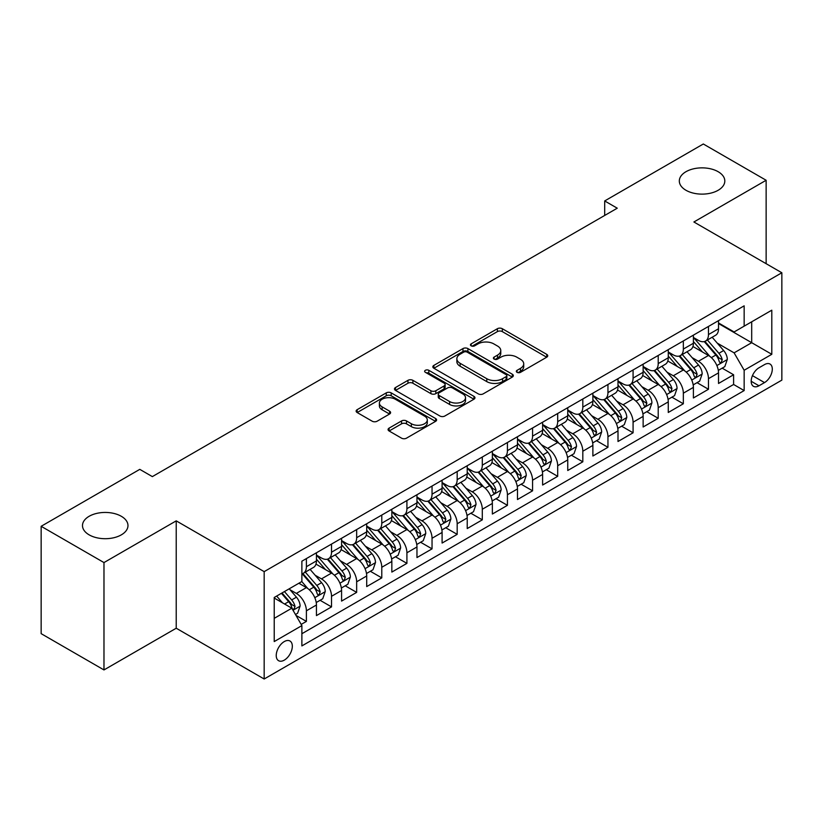<?xml version="1.0" encoding="UTF-8"?>
<svg xmlns="http://www.w3.org/2000/svg" width="823" height="823" viewBox="0 0 823 823"><rect width="100%" height="100%" fill="white"/><g stroke="black" fill="none" stroke-linecap="round" stroke-linejoin="round"><path stroke-width="1.23" d="M517.05 372.335A2.438 1.409 0 0 0 520.506 372.335L546.719 357.203A3.487 2.016 0 0 0 547.737 355.773A3.487 2.016 0 0 0 546.719 354.353L502.318 328.716A3.487 2.016 0 0 0 497.38 328.716L471.178 343.849A2.438 1.409 0 0 0 470.458 344.847A2.438 1.409 0 0 0 471.178 345.845A2.438 1.409 0 0 0 474.624 345.845L478.019 343.891A11.162 6.44 0 0 1 493.8 343.891L497.504 346.02A11.162 6.44 0 0 1 500.775 350.577A11.162 6.44 0 0 1 497.504 355.135L494.109 357.089A2.438 1.409 0 0 0 493.399 358.087A2.438 1.409 0 0 0 494.109 359.085A2.438 1.409 0 0 0 497.565 359.085L500.96 357.131A11.162 6.44 0 0 1 516.741 357.131L520.445 359.27A11.162 6.44 0 0 1 523.716 363.828A11.162 6.44 0 0 1 520.445 368.385L517.05 370.34A2.438 1.409 0 0 0 516.34 371.338A2.438 1.409 0 0 0 517.05 372.335L517.05 370.34M121.31 516.288A22.746 13.127 0 0 0 96.528 513.439A22.746 13.127 0 0 0 82.485 525.568A22.746 13.127 0 0 0 89.151 534.857A22.746 13.127 0 0 0 113.934 537.707A22.746 13.127 0 0 0 127.977 525.568A22.746 13.127 0 0 0 121.31 516.288M718.15 171.709A22.746 13.127 0 0 0 693.357 168.859A22.746 13.127 0 0 0 679.314 180.998A22.746 13.127 0 0 0 685.981 190.278A22.746 13.127 0 0 0 710.763 193.127A22.746 13.127 0 0 0 724.806 180.998A22.746 13.127 0 0 0 718.15 171.709M284.285 660.139A11.368 6.563 120 0 0 291.712 650.119A11.368 6.563 120 0 0 289.963 641.004A11.368 6.563 120 0 0 284.285 641.57A11.368 6.563 120 0 0 276.847 651.59A11.368 6.563 120 0 0 278.596 660.704A11.368 6.563 120 0 0 284.285 660.139M389.094 428.125A3.487 2.016 0 0 0 388.075 429.544A3.487 2.016 0 0 0 389.094 430.974L401.552 438.165A3.487 2.016 0 0 0 406.49 438.165L435.593 421.355A3.487 2.016 0 0 0 436.612 419.936A3.487 2.016 0 0 0 435.593 418.506L391.192 392.88A3.487 2.016 0 0 0 386.254 392.88L357.151 409.679A3.487 2.016 0 0 0 356.133 411.099A3.487 2.016 0 0 0 357.151 412.529L372.202 421.211A3.487 2.016 0 0 0 377.129 421.211L389.588 414.02A3.487 2.016 0 0 0 390.606 412.601A3.487 2.016 0 0 0 389.588 411.171L382.129 406.871A9.331 5.391 0 0 1 379.393 403.054A9.331 5.391 0 0 1 385.154 398.075A9.331 5.391 0 0 1 395.328 399.248L424.555 416.119A9.331 5.391 0 0 1 427.291 419.936A9.331 5.391 0 0 1 421.53 424.915A9.331 5.391 0 0 1 411.356 423.742L406.49 420.934A3.487 2.016 0 0 0 401.552 420.934L389.094 428.125L389.094 430.974M176.225 520.856L103.976 562.572L41.15 526.298L41.15 633.659L103.976 669.932L176.225 628.227L264.173 679.006L264.173 571.635L176.225 520.856L176.225 628.227M766.141 263.689L766.141 180.268L693.892 221.984L781.85 272.763L264.173 571.635M766.141 180.268L703.315 143.994L604.689 200.946L604.689 215.451M41.15 526.298L139.787 469.357L152.348 476.61L617.25 208.198L604.689 200.946M478.266 393.867A3.487 2.016 0 0 0 483.194 393.867L512.307 377.068A3.487 2.016 0 0 0 513.326 375.648A3.487 2.016 0 0 0 512.307 374.218L467.906 348.582A3.487 2.016 0 0 0 462.968 348.582L433.865 365.391A3.487 2.016 0 0 0 432.847 366.811A3.487 2.016 0 0 0 433.865 368.241L478.266 393.867M426.335 372.86A2.438 1.409 0 0 1 428.804 373.2L428.804 370.299L473.945 396.367A3.487 2.016 0 0 1 474.974 397.787A3.487 2.016 0 0 1 473.945 399.217L444.842 416.016A3.487 2.016 0 0 1 439.904 416.016L395.513 390.38L395.513 387.53A3.487 2.016 0 0 0 394.484 388.96A3.487 2.016 0 0 0 395.513 390.38M395.513 387.53L407.961 380.339A3.487 2.016 0 0 1 412.899 380.339L430.902 390.74A3.487 2.016 0 0 0 435.84 390.74L444.101 385.966A3.487 2.016 0 0 0 445.12 384.547A3.487 2.016 0 0 0 444.101 383.117L425.357 372.294A2.438 1.409 0 0 1 424.637 371.296A2.438 1.409 0 0 1 426.149 370A2.438 1.409 0 0 1 428.804 370.299M301.177 624.41L306.393 621.406L295.961 615.378M290.035 589.762L296.342 593.404A14.217 8.209 60 0 1 306.393 610.81L316.444 605.008L316.444 615.604L331.525 606.89L320.085 600.296M315.168 575.246L321.474 578.888A14.217 8.209 60 0 1 331.525 596.305L341.576 590.503L341.576 601.088L356.657 592.385L345.218 585.781M340.29 560.741L346.606 564.383A14.217 8.209 60 0 1 356.657 581.799L366.708 575.987L366.708 586.583L381.779 577.88L370.35 571.275M365.422 546.235L371.729 549.877A14.217 8.209 60 0 1 381.779 567.284L391.841 561.481L391.841 572.078L406.912 563.364L395.482 556.77M390.555 531.72L396.861 535.372A14.217 8.209 60 0 1 406.912 552.778L416.963 546.976L416.963 557.562L432.044 548.859L420.604 542.254M415.687 517.214L421.993 520.856A14.217 8.209 60 0 1 432.044 538.273L442.095 532.46L442.095 543.057L457.176 534.353L445.737 527.749M440.809 502.709L447.126 506.351A14.217 8.209 60 0 1 457.176 523.757L467.227 517.955L467.227 528.551L482.299 519.848L470.869 513.243M465.941 488.204L472.248 491.845A14.217 8.209 60 0 1 482.299 509.252L492.36 503.45L492.36 514.036L507.431 505.332L496.002 498.738M491.074 473.688L497.38 477.33A14.217 8.209 60 0 1 507.431 494.746L517.482 488.944L517.482 499.53L532.563 490.827L521.124 484.222M516.206 459.183L522.512 462.824A14.217 8.209 60 0 1 532.563 480.231L542.614 474.429L542.614 485.025L557.696 476.322L546.256 469.717M541.328 444.677L547.645 448.319A14.217 8.209 60 0 1 557.696 465.725L567.747 459.923L567.747 470.509L582.818 461.806L571.388 455.212M566.461 430.162L572.767 433.803A14.217 8.209 60 0 1 582.818 451.22L592.879 445.418L592.879 456.004L607.95 447.301L596.521 440.696M591.593 415.656L597.899 419.298A14.217 8.209 60 0 1 607.95 436.704L618.001 430.902L618.001 441.498L633.082 432.795L621.643 426.191M616.725 401.151L623.032 404.793A14.217 8.209 60 0 1 633.082 422.199L643.133 416.397L643.133 426.993L658.215 418.279L646.775 411.685M641.847 386.635L648.164 390.277A14.217 8.209 60 0 1 658.215 407.694L668.266 401.891L668.266 412.477L683.337 403.774L671.907 397.17M666.98 372.13L673.286 375.772A14.217 8.209 60 0 1 683.337 393.188L693.398 387.376L693.398 397.972L708.469 389.269L708.469 378.673A14.217 8.209 -120 0 0 698.418 361.266L692.112 357.624M697.04 382.664L708.469 389.269M316.444 605.008A14.217 8.209 -120 0 0 306.393 587.601L298.852 583.25M341.576 590.503A14.217 8.209 -120 0 0 331.525 573.086L315.981 564.115M366.708 575.987A14.217 8.209 -120 0 0 356.657 558.58L341.113 549.61M391.841 561.481A14.217 8.209 -120 0 0 381.779 544.075L366.245 535.104M416.963 546.976A14.217 8.209 -120 0 0 406.912 529.559L391.378 520.589M442.095 532.46A14.217 8.209 -120 0 0 432.044 515.054L416.5 506.083M467.227 517.955A14.217 8.209 -120 0 0 457.176 500.549L441.632 491.578M492.36 503.45A14.217 8.209 -120 0 0 482.299 486.033L466.764 477.062M517.482 488.944A14.217 8.209 -120 0 0 507.431 471.528L491.897 462.557M542.614 474.429A14.217 8.209 -120 0 0 532.563 457.022L517.019 448.051M567.747 459.923A14.217 8.209 -120 0 0 557.696 442.517L542.151 433.536M592.879 445.418A14.217 8.209 -120 0 0 582.818 428.001L567.284 419.03M618.001 430.902A14.217 8.209 -120 0 0 607.95 413.496L592.416 404.525M643.133 416.397A14.217 8.209 -120 0 0 633.082 398.99L617.538 390.009M668.266 401.891A14.217 8.209 -120 0 0 658.215 384.475L642.67 375.504M693.398 387.376A14.217 8.209 -120 0 0 683.337 369.969L667.803 360.999M764.516 364.599L758.981 367.788A11.018 6.358 120 0 0 751.78 377.5A11.018 6.358 120 0 0 753.477 386.326A11.018 6.358 120 0 0 758.981 385.781L764.516 382.592A11.018 6.358 120 0 0 771.707 372.881A11.018 6.358 120 0 0 770.019 364.054A11.018 6.358 120 0 0 764.516 364.599M264.173 679.006L781.85 380.123L781.85 272.763M274.224 618.351L291.815 608.197L301.876 625.614L301.876 645.921L744.157 390.575L744.157 370.257L734.106 352.851L717.245 343.109M301.876 625.614L274.224 641.57L274.224 597.467L301.876 581.501L301.876 561.193L744.157 305.837L744.157 326.155L771.799 310.189L771.799 354.301L744.157 370.257M316.444 555.103L321.474 558.004A14.217 8.209 60 0 0 328.583 558.704L338.634 552.902A14.217 8.209 -120 0 0 341.576 546.39L341.576 538.273M341.576 540.588L346.606 543.489A14.217 8.209 60 0 0 353.715 544.198L363.766 538.396A14.217 8.209 -120 0 0 366.708 531.884L366.708 523.757M366.708 526.082L371.729 528.983A14.217 8.209 60 0 0 378.837 529.683L388.888 523.881A14.217 8.209 -120 0 0 391.841 517.379L391.841 509.252M391.841 511.577L396.861 514.478A14.217 8.209 60 0 0 403.97 515.177L414.02 509.375A14.217 8.209 -120 0 0 416.963 502.863L416.963 494.746M416.963 497.061L421.993 499.962A14.217 8.209 60 0 0 429.102 500.672L439.153 494.87A14.217 8.209 -120 0 0 442.095 488.358L442.095 480.231M442.095 482.556L447.126 485.457A14.217 8.209 60 0 0 454.234 486.156L464.285 480.354A14.217 8.209 -120 0 0 467.227 473.853L467.227 465.725M467.227 468.05L472.248 470.951A14.217 8.209 60 0 0 479.356 471.651L489.407 465.849A14.217 8.209 -120 0 0 492.36 459.337L492.36 451.22M492.36 453.535L497.38 456.436A14.217 8.209 60 0 0 504.489 457.146L514.54 451.343A14.217 8.209 -120 0 0 517.482 444.832L517.482 436.704M517.482 439.029L522.512 441.93A14.217 8.209 60 0 0 529.621 442.64L539.672 436.828A14.217 8.209 -120 0 0 542.614 430.326L542.614 422.199M542.614 424.524L547.645 427.425A14.217 8.209 60 0 0 554.743 428.125L564.804 422.322A14.217 8.209 -120 0 0 567.747 415.821L567.747 407.694M567.747 410.008L572.767 412.909A14.217 8.209 60 0 0 579.876 413.619L589.926 407.817A14.217 8.209 -120 0 0 592.879 401.305L592.879 393.178M592.879 395.503L597.899 398.404A14.217 8.209 60 0 0 605.008 399.114L615.059 393.301A14.217 8.209 -120 0 0 618.001 386.8L618.001 378.673M618.001 380.998L623.032 383.899A14.217 8.209 60 0 0 630.14 384.598L640.191 378.796A14.217 8.209 -120 0 0 643.133 372.294L643.133 364.167M643.133 366.492L648.164 369.393A14.217 8.209 60 0 0 655.262 370.093L665.323 364.291A14.217 8.209 -120 0 0 668.266 357.779L668.266 349.662M668.266 351.977L673.286 354.878A14.217 8.209 60 0 0 680.395 355.587L690.446 349.785A14.217 8.209 -120 0 0 693.398 343.273L693.398 335.146M301.876 633.731L733.602 384.475L733.602 374.753L718.52 383.467L718.52 372.87A14.217 8.209 -120 0 0 708.469 355.464L692.935 346.493M693.398 337.471L698.418 340.372A14.217 8.209 -120 0 0 705.527 341.072A14.217 8.209 -120 0 0 708.469 334.57L708.469 326.443M705.527 341.072L715.578 335.27A14.217 8.209 -120 0 0 718.52 328.768L718.52 320.641M306.393 558.58L306.393 566.708A14.217 8.209 60 0 1 303.45 573.209A14.217 8.209 60 0 1 301.876 573.785M303.45 573.209L313.501 567.407A14.217 8.209 -120 0 0 316.444 560.905L316.444 552.778M331.525 544.075L331.525 552.192A14.217 8.209 60 0 1 328.583 558.704M356.657 529.559L356.657 537.686A14.217 8.209 60 0 1 353.715 544.198M381.779 515.054L381.779 523.181A14.217 8.209 60 0 1 378.837 529.683M406.912 500.549L406.912 508.676A14.217 8.209 60 0 1 403.97 515.177M432.044 486.033L432.044 494.16A14.217 8.209 60 0 1 429.102 500.672M457.176 471.528L457.176 479.655A14.217 8.209 60 0 1 454.234 486.156M482.299 457.022L482.299 465.149A14.217 8.209 60 0 1 479.356 471.651M507.431 442.507L507.431 450.634A14.217 8.209 60 0 1 504.489 457.146M532.563 428.001L532.563 436.128A14.217 8.209 60 0 1 529.621 442.64M557.696 413.496L557.696 421.623A14.217 8.209 60 0 1 554.743 428.125M582.818 398.99L582.818 407.107A14.217 8.209 60 0 1 579.876 413.619M607.95 384.475L607.95 392.602A14.217 8.209 60 0 1 605.008 399.114M633.082 369.969L633.082 378.096A14.217 8.209 60 0 1 630.14 384.598M658.215 355.464L658.215 363.581A14.217 8.209 60 0 1 655.262 370.093M683.337 340.948L683.337 349.075A14.217 8.209 60 0 1 680.395 355.587M683.337 393.188L683.337 403.774M658.215 407.694L658.215 418.279M633.082 422.199L633.082 432.795M607.95 436.704L607.95 447.301M582.818 451.22L582.818 461.806M557.696 465.725L557.696 476.322M532.563 480.231L532.563 490.827M507.431 494.746L507.431 505.332M482.299 509.252L482.299 519.848M457.176 523.757L457.176 534.353M432.044 538.273L432.044 548.859M406.912 552.778L406.912 563.364M381.779 567.284L381.779 577.88M356.657 581.799L356.657 592.385M331.525 596.305L331.525 606.89M306.393 610.81L306.393 621.406M291.815 608.197L274.224 598.043M734.106 352.851L751.697 342.697L751.697 321.803L771.799 310.189M718.52 323.542L771.799 354.301M718.52 322.966L734.106 331.957L744.157 326.155M103.976 562.572L103.976 669.932M722.162 368.159L733.602 374.753M733.602 384.475L744.157 390.575M518.027 372.675L520.445 371.286A11.162 6.44 0 0 0 523.716 366.729L523.716 363.828M500.775 350.577L500.775 353.479A11.162 6.44 0 0 1 497.504 358.036L495.086 359.435M546.667 357.223L502.318 331.618A3.487 2.016 0 0 0 497.38 331.618L472.145 346.185M512.256 377.099L467.906 351.483A3.487 2.016 0 0 0 462.968 351.483L433.906 368.262M506.135 376.636A2.438 1.409 0 0 0 506.855 375.648A2.438 1.409 0 0 0 506.135 374.65L467.166 352.141A2.438 1.409 0 0 0 463.709 352.141L460.139 354.209A11.162 6.44 0 0 0 456.868 358.766A11.162 6.44 0 0 0 460.139 363.324L486.774 378.703A11.162 6.44 0 0 0 502.565 378.703L506.135 376.636L506.135 379.537A2.438 1.409 0 0 0 506.855 378.549L506.855 375.648M456.868 358.766L456.868 361.667A11.162 6.44 0 0 0 460.139 366.225L460.139 363.324M506.135 379.537L502.565 381.605A11.162 6.44 0 0 1 486.774 381.605L460.139 366.225M395.554 390.411L407.961 383.24L407.961 380.339M445.12 384.547L445.12 387.448A3.487 2.016 0 0 1 444.101 388.868L435.84 393.641A3.487 2.016 0 0 1 430.902 393.641L412.899 383.24A3.487 2.016 0 0 0 407.961 383.24M428.804 373.2L473.904 399.237M449.595 401.531A9.331 5.391 0 0 0 459.759 402.694A9.331 5.391 0 0 0 465.52 397.715A9.331 5.391 0 0 0 462.783 393.908L452.485 387.962A3.487 2.016 0 0 0 447.558 387.962L439.287 392.736A3.487 2.016 0 0 0 438.268 394.155A3.487 2.016 0 0 0 439.287 395.585L449.595 401.531L449.595 404.432A9.331 5.391 0 0 0 459.759 405.595A9.331 5.391 0 0 0 465.52 400.616L465.52 397.715M438.268 394.155L438.268 397.056A3.487 2.016 0 0 0 439.287 398.486L439.287 395.585M449.595 404.432L439.287 398.486M427.291 419.936L427.291 422.837A9.331 5.391 0 0 1 421.53 427.816A9.331 5.391 0 0 1 411.356 426.643L406.49 423.835A3.487 2.016 0 0 0 401.552 423.835L389.145 430.995M379.393 403.054L379.393 405.955A9.331 5.391 0 0 0 382.129 409.772L382.129 406.871M389.546 414.051L382.129 409.772M435.542 421.386L391.192 395.781A3.487 2.016 0 0 0 386.254 395.781L357.203 412.549M718.314 370.381L724.806 366.636L727.316 359.373A9.413 5.442 -120 0 0 723.654 350.536L712.173 337.245M709.868 356.38L696.248 340.619A27.19 15.699 -120 0 0 693.398 337.625M702.4 351.956L694.787 343.14A22.571 13.034 -120 0 0 693.398 341.617M704.241 341.586L715.856 355.032A9.413 5.442 60 0 1 719.22 361.523L719.899 362.634L721.174 362.459L722.234 359.774A9.413 5.442 -120 0 0 718.88 353.293L707.389 340.002M704.93 341.37L717.409 355.814A4.794 2.767 60 0 1 718.613 357.696L722.234 359.774M693.182 384.886L699.673 381.142L702.184 373.889A9.413 5.442 -120 0 0 698.521 365.042L687.04 351.75M684.736 370.885L671.126 355.125A27.19 15.699 -120 0 0 668.266 352.131M677.267 366.461L669.655 357.645A22.571 13.034 -120 0 0 668.266 356.133M679.119 356.092L690.734 369.537A9.413 5.442 60 0 1 694.087 376.029L694.777 377.15L696.042 376.965L697.102 374.29A9.413 5.442 -120 0 0 693.748 367.799L682.267 354.507M679.798 355.875L692.277 370.319A4.794 2.767 60 0 1 693.491 372.202L697.102 374.29M668.05 399.402L674.541 395.647L677.062 388.394A9.413 5.442 -120 0 0 673.389 379.547L661.908 366.256M659.604 385.401L645.993 369.63A27.19 15.699 -120 0 0 643.133 366.647M652.145 380.977L644.522 372.15A22.571 13.034 -120 0 0 643.133 370.638M653.987 370.607L665.601 384.053A9.413 5.442 60 0 1 668.955 390.534L669.644 391.655L670.92 391.47L671.969 388.795A9.413 5.442 -120 0 0 668.615 382.304L657.135 369.013M654.666 370.381L667.144 384.835A4.794 2.767 60 0 1 668.358 386.707L671.969 388.795M642.917 413.907L649.419 410.163L651.929 402.9A9.413 5.442 -120 0 0 648.257 394.063L636.776 380.771M634.482 399.906L620.861 384.135A27.19 15.699 -120 0 0 618.001 381.152M627.013 395.482L619.39 386.666A22.571 13.034 -120 0 0 618.001 385.143M628.854 385.113L640.469 398.558A9.413 5.442 60 0 1 643.833 405.05L644.512 406.161L645.788 405.986L646.847 403.301A9.413 5.442 -120 0 0 643.483 396.82L632.002 383.528M629.544 384.897L642.022 399.34A4.794 2.767 60 0 1 643.226 401.213L646.847 403.301M617.795 428.413L624.287 424.668L626.797 417.415A9.413 5.442 -120 0 0 623.134 408.568L611.654 395.277M609.349 414.411L595.729 398.651A27.19 15.699 -120 0 0 592.879 395.657M601.88 409.988L594.268 401.171A22.571 13.034 -120 0 0 592.879 399.659M603.732 399.618L615.337 413.064A9.413 5.442 60 0 1 618.701 419.555L619.38 420.666L620.655 420.491L621.715 417.817A9.413 5.442 -120 0 0 618.361 411.325L606.87 398.034M604.411 399.402L616.89 413.846A4.794 2.767 60 0 1 618.094 415.728L621.715 417.817M592.663 442.928L599.154 439.173L601.664 431.921A9.413 5.442 -120 0 0 598.002 423.073L586.521 409.782M584.217 428.927L570.606 413.156A27.19 15.699 -120 0 0 567.747 410.173M576.748 424.503L569.135 415.677A22.571 13.034 -120 0 0 567.747 414.164M578.6 414.134L590.214 427.579A9.413 5.442 60 0 1 593.568 434.06L594.257 435.182L595.523 434.997L596.582 432.322A9.413 5.442 -120 0 0 593.229 425.83L581.748 412.539M579.279 413.907L591.758 428.361A4.794 2.767 60 0 1 592.971 430.234L596.582 432.322M567.531 457.434L574.022 453.689L576.542 446.426A9.413 5.442 -120 0 0 572.87 437.589L561.389 424.298M559.084 443.432L545.474 427.662A27.19 15.699 -120 0 0 542.614 424.678M551.626 439.009L544.003 430.192A22.571 13.034 -120 0 0 542.614 428.67M553.467 428.639L565.082 442.085A9.413 5.442 60 0 1 568.436 448.576L569.125 449.687L570.401 449.512L571.45 446.827A9.413 5.442 -120 0 0 568.096 440.346L556.615 427.044M554.146 428.423L566.625 442.867A4.794 2.767 60 0 1 567.839 444.739L571.45 446.827M542.398 471.939L548.9 468.194L551.41 460.942A9.413 5.442 -120 0 0 547.737 452.094L536.257 438.803M533.962 457.938L520.342 442.177A27.19 15.699 -120 0 0 517.482 439.184M526.494 453.514L518.871 444.698A22.571 13.034 -120 0 0 517.482 443.186M528.335 443.144L539.95 456.59A9.413 5.442 60 0 1 543.314 463.082L543.993 464.193L545.268 464.018L546.328 461.343A9.413 5.442 -120 0 0 542.964 454.852L531.483 441.56M529.024 442.928L541.503 457.372A4.794 2.767 60 0 1 542.707 459.255L546.328 461.343M517.276 486.455L523.767 482.7L526.278 475.447A9.413 5.442 -120 0 0 522.615 466.6L511.134 453.308M508.83 472.443L495.209 456.683A27.19 15.699 -120 0 0 492.36 453.689M501.361 468.02L493.749 459.203A22.571 13.034 -120 0 0 492.36 457.691M503.213 457.66L514.817 471.106A9.413 5.442 60 0 1 518.181 477.587L518.86 478.708L520.136 478.523L521.196 475.848A9.413 5.442 -120 0 0 517.842 469.357L506.351 456.065M503.892 457.434L516.371 471.888A4.794 2.767 60 0 1 517.574 473.76L521.196 475.848M492.144 500.96L498.635 497.205L501.145 489.952A9.413 5.442 -120 0 0 497.483 481.116L486.002 467.814M483.698 486.959L470.087 471.188A27.19 15.699 -120 0 0 467.227 468.205M476.229 482.535L468.616 473.719A22.571 13.034 -120 0 0 467.227 472.196M478.081 472.165L489.695 485.611A9.413 5.442 60 0 1 493.049 492.092L493.738 493.214L495.004 493.039L496.063 490.354A9.413 5.442 -120 0 0 492.71 483.873L481.229 470.571M478.76 471.939L491.238 486.393A4.794 2.767 60 0 1 492.452 488.265L496.063 490.354M467.011 515.465L473.503 511.721L476.023 504.468A9.413 5.442 -120 0 0 472.351 495.621L460.87 482.329M458.565 501.464L444.955 485.704A27.19 15.699 -120 0 0 442.095 482.71M451.107 497.041L443.484 488.224A22.571 13.034 -120 0 0 442.095 486.712M452.948 486.671L464.563 500.117A9.413 5.442 60 0 1 467.917 506.608L468.606 507.719L469.882 507.544L470.931 504.869A9.413 5.442 -120 0 0 467.577 498.378L456.096 485.086M453.627 486.455L466.106 500.898A4.794 2.767 60 0 1 467.32 502.781L470.931 504.869M441.889 529.971L448.381 526.226L450.891 518.974A9.413 5.442 -120 0 0 447.218 510.126L435.737 496.835M433.443 515.97L419.823 500.209A27.19 15.699 -120 0 0 416.963 497.215M425.975 511.546L418.351 502.73A22.571 13.034 -120 0 0 416.963 501.217M427.816 501.176L439.431 514.622A9.413 5.442 60 0 1 442.795 521.113L443.474 522.235L444.749 522.049L445.809 519.375A9.413 5.442 -120 0 0 442.445 512.883L430.964 499.592M428.505 500.96L440.984 515.404A4.794 2.767 60 0 1 442.188 517.286L445.809 519.375M416.757 544.487L423.248 540.732L425.758 533.479A9.413 5.442 -120 0 0 422.096 524.642L410.615 511.34M408.311 530.485L394.69 514.714A27.19 15.699 -120 0 0 391.841 511.731M400.842 526.062L393.229 517.245A22.571 13.034 -120 0 0 391.841 515.723M402.694 515.692L414.298 529.138A9.413 5.442 60 0 1 417.662 535.619L418.341 536.74L419.617 536.565L420.676 533.88A9.413 5.442 -120 0 0 417.323 527.399L405.832 514.097M403.373 515.465L415.852 529.919A4.794 2.767 60 0 1 417.055 531.792L420.676 533.88M391.625 558.992L398.116 555.247L400.626 547.984A9.413 5.442 -120 0 0 396.964 539.147L385.483 525.856M383.179 544.991L369.568 529.23A27.19 15.699 -120 0 0 366.708 526.236M375.71 540.567L368.097 531.751A22.571 13.034 -120 0 0 366.708 530.228M377.562 530.197L389.176 543.643A9.413 5.442 60 0 1 392.53 550.134L393.219 551.245L394.484 551.071L395.544 548.385A9.413 5.442 -120 0 0 392.19 541.904L380.71 528.613M378.241 529.981L390.719 544.425A4.794 2.767 60 0 1 391.933 546.307L395.544 548.385M366.492 573.497L372.984 569.753L375.504 562.5A9.413 5.442 -120 0 0 371.831 553.653L360.351 540.361M358.046 559.496L344.436 543.736A27.19 15.699 -120 0 0 341.576 540.742M350.588 555.072L342.965 546.256A22.571 13.034 -120 0 0 341.576 544.744M352.429 544.703L364.044 558.148A9.413 5.442 60 0 1 367.397 564.64L368.087 565.761L369.362 565.576L370.412 562.901A9.413 5.442 -120 0 0 367.058 556.41L355.577 543.118M353.108 544.487L365.587 558.93A4.794 2.767 60 0 1 366.801 560.813L370.412 562.901M341.37 588.013L347.862 584.258L350.372 577.005A9.413 5.442 -120 0 0 346.699 568.158L335.218 554.867M332.924 574.012L319.303 558.241A27.19 15.699 -120 0 0 316.444 555.258M325.455 569.588L317.832 560.761A22.571 13.034 -120 0 0 316.444 559.249M327.297 559.218L338.911 572.664A9.413 5.442 60 0 1 342.275 579.145L342.954 580.266L344.23 580.081L345.29 577.407A9.413 5.442 -120 0 0 341.926 570.915L330.445 557.624M327.986 558.992L340.465 573.446A4.794 2.767 60 0 1 341.668 575.318L345.29 577.407M316.238 602.518L322.729 598.774L325.239 591.511A9.413 5.442 -120 0 0 321.577 582.674L310.096 569.382M307.792 588.517L301.784 581.552M300.323 584.093L299.346 582.962M302.175 573.724L313.779 587.169A9.413 5.442 60 0 1 317.143 593.661L317.822 594.772L319.098 594.597L320.157 591.912A9.413 5.442 -120 0 0 316.804 585.431L305.312 572.139M302.854 573.508L315.332 587.951A4.794 2.767 60 0 1 316.536 589.824L320.157 591.912M295.467 614.514L297.597 613.279L300.107 606.026A9.413 5.442 -120 0 0 296.445 597.179L289.212 588.815M282.464 602.796L276.651 596.068M275.191 598.599L274.224 597.488M281.425 593.311L288.657 601.675A9.413 5.442 60 0 1 292.011 608.166L292.7 609.277L293.965 609.102L295.025 606.428A9.413 5.442 -120 0 0 291.671 599.936L284.439 591.572M282.011 592.971L290.2 602.457A4.794 2.767 60 0 1 291.414 604.339L295.025 606.428M296.342 593.404L306.393 587.601M321.474 578.888L331.525 573.086M346.606 564.383L356.657 558.58M371.729 549.877L381.779 544.075M396.861 535.372L406.912 529.559M421.993 520.856L432.044 515.054M447.126 506.351L457.176 500.549M472.248 491.845L482.299 486.033M497.38 477.33L507.431 471.528M522.512 462.824L532.563 457.022M547.645 448.319L557.696 442.517M572.767 433.803L582.818 428.001M597.899 419.298L607.95 413.496M623.032 404.793L633.082 398.99M648.164 390.277L658.215 384.475M673.286 375.772L683.337 369.969M698.418 361.266L708.469 355.464M708.469 334.57L718.52 328.768M306.393 566.708L316.444 560.905M331.525 552.192L341.576 546.39M356.657 537.686L366.708 531.884M381.779 523.181L391.841 517.379M406.912 508.676L416.963 502.863M432.044 494.16L442.095 488.358M457.176 479.655L467.227 473.853M482.299 465.149L492.36 459.337M507.431 450.634L517.482 444.832M532.563 436.128L542.614 430.326M557.696 421.623L567.747 415.821M582.818 407.107L592.879 401.305M607.95 392.602L618.001 386.8M633.082 378.096L643.133 372.294M658.215 363.581L668.266 357.779M683.337 349.075L693.398 343.273M708.469 378.673L718.52 372.87M752.459 375.638L764.516 382.592M751.193 381.286L758.981 385.781M520.445 371.286L520.445 368.385M494.109 359.085L494.109 357.089M497.504 358.036L497.504 355.135M471.178 345.845L471.178 343.849M497.38 331.618L497.38 328.716M502.318 331.618L502.318 328.716M546.719 357.203L546.719 354.353M433.865 368.241L433.865 365.391M462.968 351.483L462.968 348.582M467.906 351.483L467.906 348.582M512.307 377.068L512.307 374.218M486.774 381.605L486.774 378.703M502.565 381.605L502.565 378.703M412.899 383.24L412.899 380.339M430.902 393.641L430.902 390.74M435.84 393.641L435.84 390.74M444.101 388.868L444.101 385.966M473.945 399.217L473.945 396.367M401.552 423.835L401.552 420.934M406.49 423.835L406.49 420.934M411.356 426.643L411.356 423.742M389.588 414.02L389.588 411.171M357.151 412.529L357.151 409.679M386.254 395.781L386.254 392.88M391.192 395.781L391.192 392.88M435.593 421.355L435.593 418.506M716.874 365.556L727.254 359.558M696.248 340.619L697.544 339.868M718.88 353.293L723.654 350.536M711.37 357.624L715.856 355.032M691.742 380.061L702.122 374.064M671.126 355.125L672.412 354.374M693.748 367.799L698.521 365.042M686.238 372.13L690.734 369.537M666.62 394.567L677 388.579M645.993 369.63L647.29 368.889M668.615 382.304L673.389 379.547M661.106 386.645L665.601 384.053M641.487 409.082L651.867 403.085M620.861 384.135L622.157 383.395M643.483 396.82L648.257 394.063M635.984 401.151L640.469 398.558M616.355 423.588L626.735 417.59M595.729 398.651L597.025 397.9M618.361 411.325L623.134 408.568M610.851 415.656L615.337 413.064M591.223 438.093L601.603 432.106M570.606 413.156L571.892 412.405M593.229 425.83L598.002 423.073M585.719 430.172L590.214 427.579M566.101 452.609L576.481 446.611M545.474 427.662L546.77 426.921M568.096 440.346L572.87 437.589M560.586 444.677L565.082 442.085M540.968 467.114L551.348 461.117M520.342 442.177L521.638 441.426M542.964 454.852L547.737 452.094M535.464 459.183L539.95 456.59M515.836 481.62L526.216 475.632M495.209 456.683L496.506 455.932M517.842 469.357L522.615 466.6M510.332 473.698L514.817 471.106M490.703 496.125L501.084 490.138M470.087 471.188L471.373 470.447M492.71 483.873L497.483 481.116M485.2 488.204L489.695 485.611M465.581 510.641L475.961 504.643M444.955 485.704L446.251 484.953M467.577 498.378L472.351 495.621M460.067 502.709L464.563 500.117M440.449 525.146L450.829 519.159M419.823 500.209L421.119 499.458M442.445 512.883L447.218 510.126M434.945 517.225L439.431 514.622M415.317 539.651L425.697 533.664M394.69 514.714L395.986 513.974M417.323 527.399L422.096 524.642M409.813 531.73L414.298 529.138M390.184 554.167L400.564 548.169M369.568 529.23L370.854 528.479M392.19 541.904L396.964 539.147M384.68 546.235L389.176 543.643M365.062 568.672L375.442 562.675M344.436 543.736L345.732 542.985M367.058 556.41L371.831 553.653M359.548 560.741L364.044 558.148M339.93 583.178L350.31 577.19M319.303 558.241L320.6 557.5M341.926 570.915L346.699 568.158M334.426 575.256L338.911 572.664M314.798 597.693L325.178 591.696M316.804 585.431L321.577 582.674M309.294 589.762L313.779 587.169M293.009 610.265L300.045 606.201M291.671 599.936L296.445 597.179M284.593 604.02L288.657 601.675"/></g></svg>
